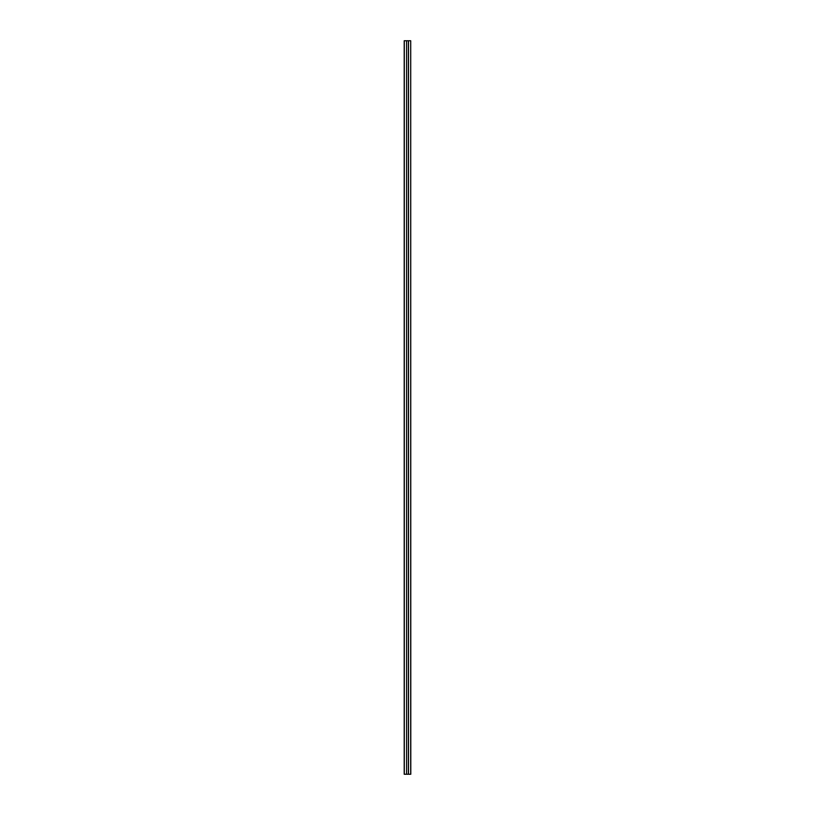 <?xml version="1.0" encoding="UTF-8"?>
<svg xmlns="http://www.w3.org/2000/svg" width="815" height="815" viewBox="0 0 815 815"><rect width="100%" height="100%" fill="white"/><g stroke="black" fill="none" stroke-linecap="round" stroke-linejoin="round"><path stroke-width="1.22" d="M406.583 40.75L406.583 774.25L408.417 774.25L408.417 40.75L406.583 40.75L406.583 774.25L404.291 774.25L404.291 40.75L406.583 40.75L404.209 40.75L404.199 774.25L404.199 40.75L404.291 774.25L408.417 774.25L408.417 40.75L406.603 40.75M410.709 40.75L410.709 774.25L408.509 774.25L408.509 40.75L410.709 40.75L408.427 40.75L408.427 774.25L410.801 774.25L410.709 40.75"/></g></svg>
